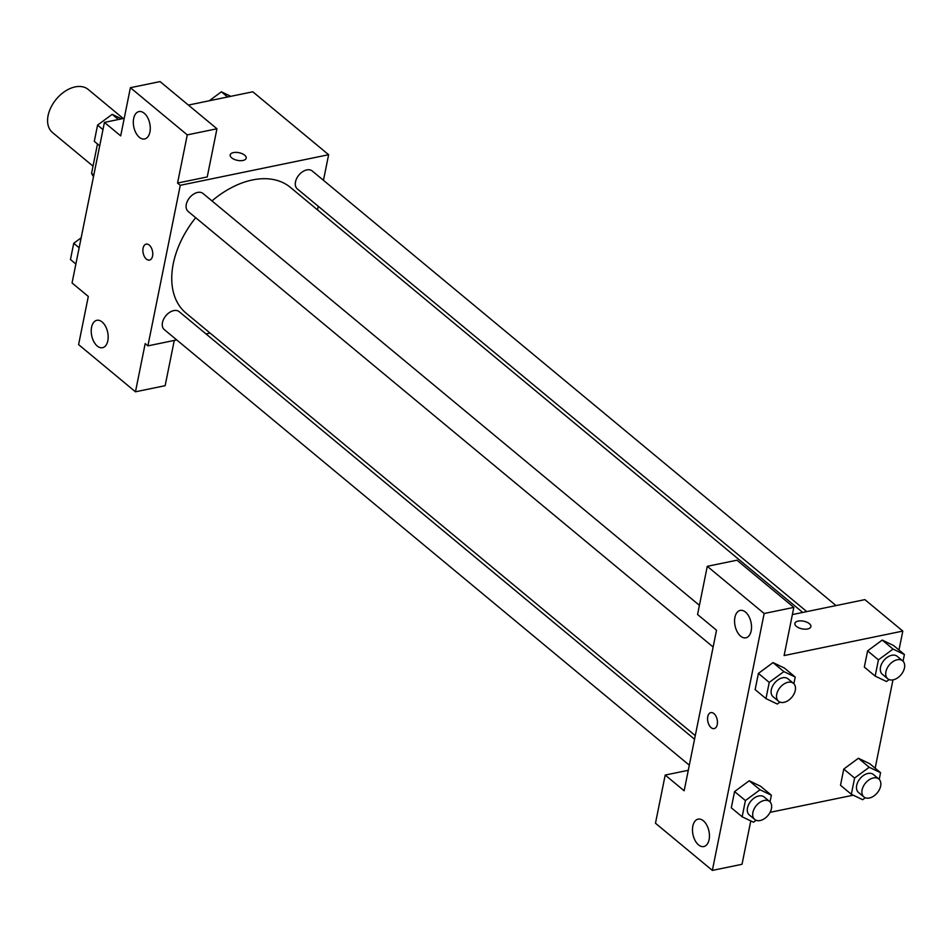 <?xml version="1.0" encoding="UTF-8"?>
<svg xmlns="http://www.w3.org/2000/svg" width="952" height="952" viewBox="0 0 952 952"><rect width="100%" height="100%" fill="white"/><g stroke="black" fill="none" stroke-linecap="round" stroke-linejoin="round"><path stroke-width="1.43" d="M123.248 118.512L88.215 89.452A27.977 18.362 129.7 0 0 75.196 86.894A27.977 18.362 129.7 0 0 51.027 107.195A27.977 18.362 129.7 0 0 52.479 132.518L93.022 166.148M93.796 175.144L91.582 173.3A36.117 23.693 129.7 0 0 93.51 176.572M91.582 173.3L97.485 144.002M174.264 340.435L165.148 385.679L135.47 391.796L78.599 344.612L88.31 296.441L72.054 282.958L104.434 122.391L124.224 118.31M188.389 105.077L252.792 91.797L328.63 154.712L323.466 180.309M210.059 333.057L205.989 333.902M176.739 339.923L147.893 345.873L145.18 343.624L135.47 391.796M102.126 321.966A13.994 8.163 -101.7 0 0 96.878 320.312A13.994 8.163 -101.7 0 0 91.701 335.651A13.994 8.163 -101.7 0 0 102.53 347.706A13.994 8.163 -101.7 0 0 108.183 336.687A13.994 8.163 -101.7 0 0 102.126 321.966M318.242 206.263L317.504 209.88M231.705 157.865A8.163 3.903 -168.6 0 1 230.205 154.914A8.163 3.903 -168.6 0 1 238.976 152.701A8.163 3.903 -168.6 0 1 246.199 158.139A8.163 3.903 -168.6 0 1 240.32 160.686A8.163 3.903 -168.6 0 1 231.705 157.865M104.434 122.391L120.69 135.874L130.4 87.703L160.067 81.586L216.949 128.77L207.238 176.941L177.56 183.058L180.273 185.307L328.63 154.712M246.199 158.151A8.163 3.903 11.4 0 0 238.976 152.713A8.163 3.903 11.4 0 0 230.194 154.926M144.216 113.228A13.994 8.163 -101.7 0 0 138.968 111.574A13.994 8.163 -101.7 0 0 133.792 126.925A13.994 8.163 -101.7 0 0 144.621 138.968A13.994 8.163 -101.7 0 0 150.273 127.949A13.994 8.163 -101.7 0 0 144.216 113.228M216.949 128.77L187.27 134.886L177.56 183.058M130.4 87.703L187.27 134.886M152.57 256.04A8.163 4.76 78.3 0 1 149.476 260.098A8.163 4.76 78.3 0 1 143.169 253.077A8.163 4.76 78.3 0 1 146.18 244.117A8.163 4.76 78.3 0 1 151.237 247.627A8.163 4.76 78.3 0 1 152.57 256.04M147.893 345.873L180.273 185.307M146.191 244.117A8.163 4.76 -101.7 0 0 143.169 253.065A8.163 4.76 -101.7 0 0 149.476 260.098M836.046 605.579L312.22 170.979A11.662 7.652 129.7 0 0 298.892 175.061A11.662 7.652 129.7 0 0 297.333 188.924L806.796 611.601M694.543 739.24L179.19 311.673A11.662 7.652 129.7 0 0 173.776 310.602A11.662 7.652 129.7 0 0 163.696 319.063A11.662 7.652 129.7 0 0 164.303 329.618L689.308 765.194M699.411 605.329L203.026 193.494A11.662 7.652 129.7 0 0 197.6 192.435A11.662 7.652 129.7 0 0 187.532 200.884A11.662 7.652 129.7 0 0 188.139 211.439L713.143 647.015M802.726 612.445L290.431 187.413A81.705 53.609 129.7 0 0 252.447 179.964A81.705 53.609 129.7 0 0 211.963 200.908M195.672 217.699A81.705 53.609 129.7 0 0 186.092 313.172L695.269 735.622M716.523 630.224L684.155 790.791L665.198 775.059L655.476 823.23L712.358 870.414L764.158 613.504L707.276 566.321L697.566 614.492L716.523 630.224M792.385 614.576L864.892 599.629L902.805 631.081L898.986 650.026M713.929 713.583A8.163 4.76 78.3 0 1 717.463 722.163A8.163 4.76 78.3 0 1 714.167 728.601A8.163 4.76 78.3 0 1 707.848 721.568A8.163 4.76 78.3 0 1 710.87 712.608A8.163 4.76 78.3 0 1 713.929 713.583M703.385 820.803A13.994 8.163 78.3 0 1 709.442 835.523A13.994 8.163 78.3 0 1 703.79 846.554A13.994 8.163 78.3 0 1 692.961 834.499A13.994 8.163 78.3 0 1 698.137 819.148A13.994 8.163 78.3 0 1 703.385 820.803M745.476 612.065A13.994 8.163 78.3 0 1 751.533 626.785A13.994 8.163 78.3 0 1 745.88 637.816A13.994 8.163 78.3 0 1 735.051 625.761A13.994 8.163 78.3 0 1 740.228 610.411A13.994 8.163 78.3 0 1 745.476 612.065M710.87 712.608A8.163 4.76 -101.7 0 0 707.86 721.568A8.163 4.76 -101.7 0 0 714.167 728.601M707.276 566.321L736.955 560.204L793.825 607.388L784.115 655.559L902.805 631.081M793.825 607.388L764.158 613.504M712.358 870.414L742.024 864.297L750.771 820.922M688.284 770.299L665.198 775.059M756.114 820.279L753.484 822.219L742.143 816.792L731.303 807.796L734.575 791.576L749.188 780.771M865.308 797.764L862.679 799.704L851.338 794.265L840.509 785.281L843.769 769.061L858.383 758.256L869.735 763.706L880.576 772.691L879.22 779.379M889.132 679.585L886.514 681.525L875.162 676.098L864.333 667.102L867.605 650.882L882.218 640.077L893.571 645.527L904.4 654.512L903.055 661.212M779.938 702.112L777.32 704.04L765.967 698.613L755.138 689.617L758.411 673.397L773.024 662.592L784.377 668.042L795.206 677.039L793.861 683.726M853.254 795.194L770.085 812.342M892.964 679.871L875.162 768.204M796.396 626.368A8.163 3.903 -168.6 0 1 794.884 623.417A8.163 3.903 -168.6 0 1 803.655 621.192A8.163 3.903 -168.6 0 1 810.89 626.642A8.163 3.903 -168.6 0 1 805.011 629.177A8.163 3.903 -168.6 0 1 796.396 626.368M810.89 626.642A8.163 3.903 11.4 0 0 803.655 621.204A8.163 3.903 11.4 0 0 794.884 623.417M875.162 676.098L878.434 659.867L893.059 649.086L904.4 654.512M902.639 660.831L897.224 656.333A11.662 7.652 129.7 0 0 891.81 655.273A11.662 7.652 129.7 0 0 881.731 663.722A11.662 7.652 129.7 0 0 882.337 674.278L887.752 678.776A11.662 7.652 129.7 0 0 901.092 674.682A11.662 7.652 129.7 0 0 902.639 660.831A11.662 7.652 129.7 0 0 897.224 659.76A11.662 7.652 129.7 0 0 887.145 668.221A11.662 7.652 129.7 0 0 887.752 678.776M864.333 667.102L867.605 650.882L882.218 640.089L893.059 649.086M878.434 659.867L867.605 650.882M851.338 794.265L854.61 778.046L869.224 767.264L880.576 772.691M878.815 779.01L873.4 774.511A11.662 7.652 129.7 0 0 867.974 773.452A11.662 7.652 129.7 0 0 857.907 781.901A11.662 7.652 129.7 0 0 858.514 792.457L863.928 796.955A11.662 7.652 129.7 0 0 877.256 792.861A11.662 7.652 129.7 0 0 878.815 779.01A11.662 7.652 129.7 0 0 873.389 777.939A11.662 7.652 129.7 0 0 863.321 786.4A11.662 7.652 129.7 0 0 863.928 796.955M840.509 785.281L843.769 769.061L858.395 758.268L869.224 767.264M854.61 778.046L843.769 769.061M765.967 698.613L769.24 682.382L783.865 671.6L795.206 677.039M793.444 683.346L788.03 678.847A11.662 7.652 129.7 0 0 782.615 677.788A11.662 7.652 129.7 0 0 772.536 686.249A11.662 7.652 129.7 0 0 773.143 696.793L778.558 701.291A11.662 7.652 129.7 0 0 791.897 697.197A11.662 7.652 129.7 0 0 793.444 683.346A11.662 7.652 129.7 0 0 788.03 682.275A11.662 7.652 129.7 0 0 777.951 690.736A11.662 7.652 129.7 0 0 778.558 701.291M755.138 689.617L758.411 673.397L773.024 662.616L783.865 671.6M769.24 682.382L758.411 673.397M742.143 816.792L745.416 800.561L760.029 789.779L771.382 795.206L770.025 801.893M769.621 801.524L764.206 797.026A11.662 7.652 129.7 0 0 758.78 795.967A11.662 7.652 129.7 0 0 748.712 804.416A11.662 7.652 129.7 0 0 749.319 814.971L754.734 819.47A11.662 7.652 129.7 0 0 768.062 815.376A11.662 7.652 129.7 0 0 769.621 801.524A11.662 7.652 129.7 0 0 764.194 800.453A11.662 7.652 129.7 0 0 754.127 808.914A11.662 7.652 129.7 0 0 754.734 819.47M731.303 807.796L734.575 791.576L749.2 780.783L760.541 786.221L771.382 795.206M745.416 800.561L734.575 791.576M760.029 789.779L749.2 780.783M209.238 100.781L221.376 91.82L230.8 96.331M227.611 96.997L221.376 91.82M99.71 145.834L94.296 141.348L97.568 125.129L112.181 114.335L121.606 118.857M102.983 129.615L97.568 125.129M118.417 119.512L112.181 114.335M75.874 264.013L70.46 259.527L73.732 243.307L81.158 237.821M79.147 247.794L73.732 243.307"/></g></svg>

